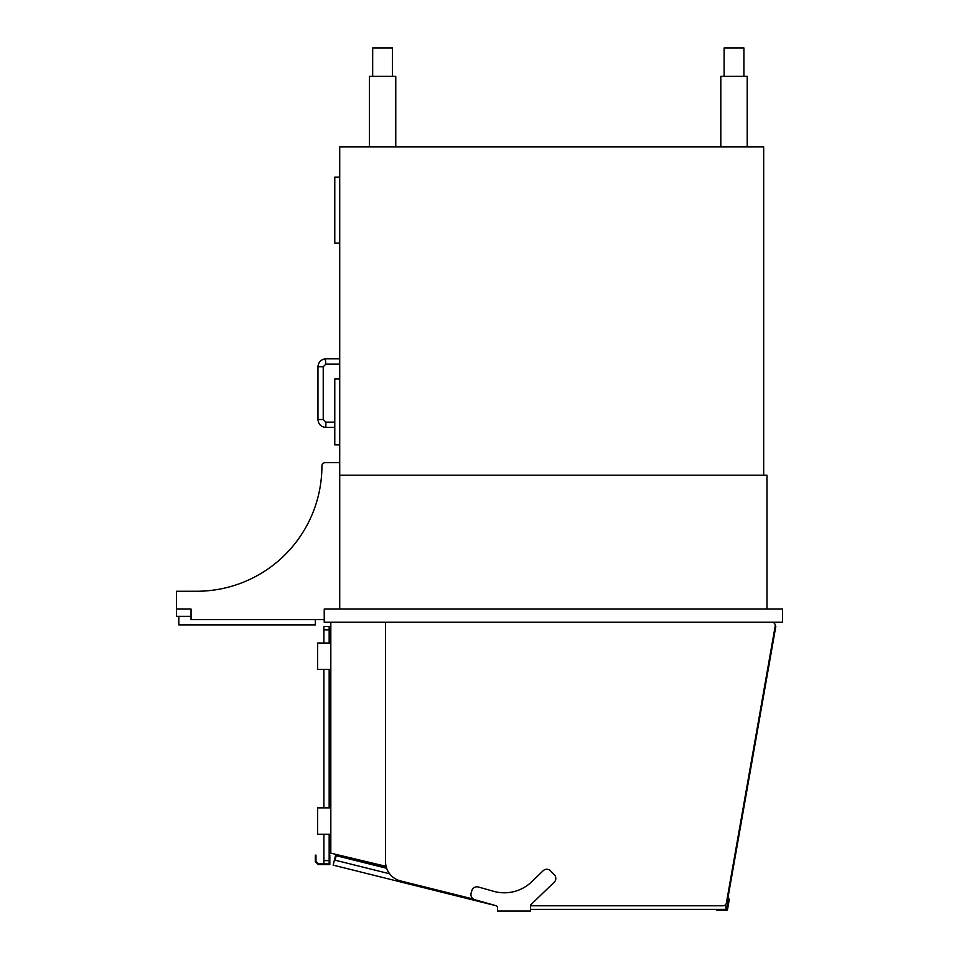 <?xml version="1.0" encoding="UTF-8"?>
<svg xmlns="http://www.w3.org/2000/svg" width="959" height="959" viewBox="0 0 959 959"><rect width="100%" height="100%" fill="white"/><g stroke="black" fill="none" stroke-linecap="round" stroke-linejoin="round"><path stroke-width="1.44" d="M530.471 905.775L723.122 905.775A3.297 3.297 0 0 0 726.371 903.054L775.196 626.119A3.297 3.297 0 0 0 771.947 622.247M385.542 861.721A19.779 19.779 0 0 0 400.538 880.913L473.386 899.074M726.371 903.054L727.054 902.97L774.692 632.808L775.831 626.347L775.196 626.119M530.471 909.396L725.891 909.396L725.891 904.277M530.471 911.05L530.471 905.955A1.978 1.978 0 0 1 531.07 904.529L554.206 882.196A5.275 5.275 0 0 0 554.326 874.74L550.598 870.868A5.275 5.275 0 0 0 543.142 870.736L531.754 881.729A39.427 39.427 0 0 1 493.657 891.319L478.361 887.003A5.275 5.275 0 0 0 471.852 890.647L471.133 893.177A5.275 5.275 0 0 0 474.777 899.686L496.055 905.704A1.978 1.978 0 0 1 497.505 907.598L497.505 911.05L530.471 911.05M386.417 867.535L335.71 854.889L333.157 865.126L496.306 905.787A1.978 1.978 0 0 1 497.505 907.598M386.657 868.279L336.189 855.692M389.642 873.781L335.075 860.175L336.357 855.056M766.984 609.061L766.984 475.208L339.714 475.208M330.819 622.247L330.819 853.162L385.542 866.217L385.542 622.247M782.472 622.247L324.226 622.247L324.226 609.061L782.472 609.061L782.472 622.247M315.319 861.602L315.319 855.14L315.979 855.14L315.319 855.14M323.89 834.234L323.89 863.903L318.556 863.903L315.979 861.326L315.979 855.14M323.89 643.021L323.89 626.539L329.165 626.539L329.165 643.021M329.165 669.394L329.165 807.862M329.165 834.234L329.165 863.903L318.556 863.903M323.89 669.394L323.89 807.862M316.386 861.733L315.451 861.733L318.292 864.562L329.824 864.562L329.824 855.008L329.165 855.008M330.819 834.234L317.633 834.234L317.633 807.862L330.819 807.862M330.819 669.394L317.633 669.394L317.633 643.021L330.819 643.021M339.714 609.061L339.714 146.859L763.688 146.859L763.688 475.208M339.714 444.88L334.775 444.88L334.775 378.949L339.714 378.949M339.714 243.118L334.775 243.118L334.775 177.187L339.714 177.187M720.82 146.859L720.82 76.3L747.205 76.3L747.205 146.859M369.383 146.859L369.383 76.3L395.767 76.3L395.767 146.859M724.117 76.3L724.117 47.95L743.908 47.95L743.908 76.3M372.679 76.3L372.679 47.95L392.459 47.95L392.459 76.3M325.209 462.682L339.714 462.682L325.209 462.682A3.297 3.297 0 0 0 321.912 465.978A125.281 125.281 0 0 1 196.631 591.259L176.528 591.259L176.528 609.061L191.033 609.061L191.033 619.61L324.226 619.61M176.528 609.061L176.528 616.313L191.033 616.313M315.319 619.61L315.319 624.884L178.83 624.884L178.83 616.313L177.511 616.313M727.425 910.055L729.355 899.122L728.708 899.015L726.874 909.396L716.325 909.396L716.325 910.055L727.425 910.055M774.045 632.7L774.692 632.808M323.89 629.835L329.165 629.835M323.89 860.607L329.165 860.607M334.775 422.14L325.868 422.14L323.231 419.503L323.231 366.746L317.956 366.746L317.956 419.503L323.231 419.503L325.868 422.14L325.868 427.414C321.061 426.947 318.424 424.31 317.956 419.503C318.424 424.31 321.061 426.947 325.868 427.414L334.775 427.414M323.231 419.503L323.231 366.746L325.868 364.108L325.293 358.858M325.868 358.834C321.061 359.301 318.424 361.939 317.956 366.746C318.424 361.939 321.061 359.301 325.868 358.834L339.714 358.834M325.868 364.108L339.714 364.108"/></g></svg>
